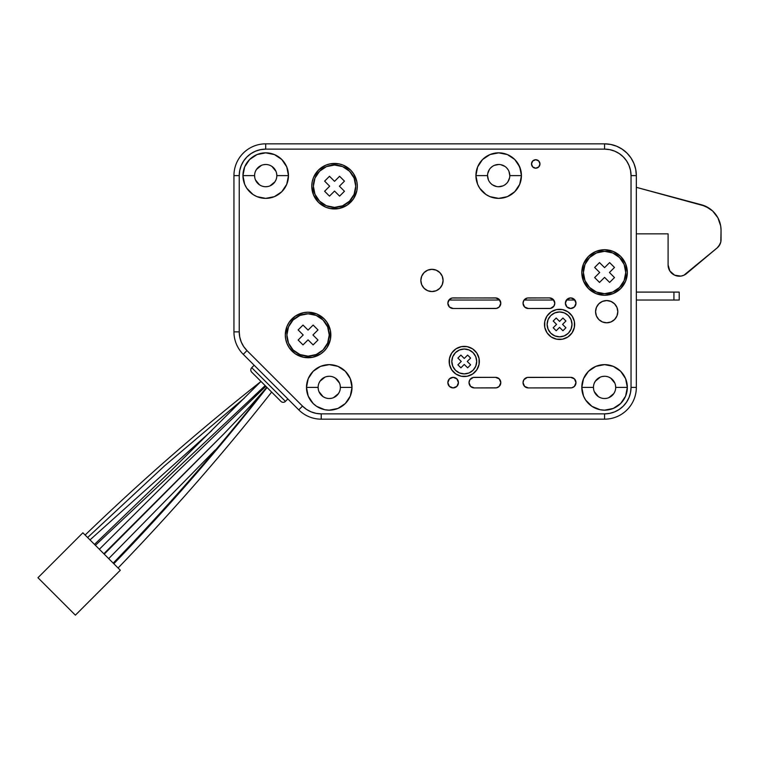 <?xml version="1.0" encoding="UTF-8"?>
<svg xmlns="http://www.w3.org/2000/svg" width="759" height="759" viewBox="0 0 759 759"><rect width="100%" height="100%" fill="white"/><g stroke="black" fill="none" stroke-linecap="round" stroke-linejoin="round"><path stroke-width="1.14" d="M508.615 155.13L510.816 156.345M443.085 280.441A11.119 11.119 0 0 1 431.966 291.56A11.119 11.119 0 0 1 420.847 280.441L421.691 284.701L424.101 288.306L427.706 290.716L431.966 291.56L436.216 290.716L439.822 288.306L442.231 284.701L443.085 280.441L442.231 276.191L439.822 272.585L436.216 270.176L431.966 269.322L427.706 270.176L424.101 272.585L421.691 276.191L420.847 280.441A11.119 11.119 0 0 1 431.966 269.322A11.119 11.119 0 0 1 443.085 280.441M617.807 311.683A11.119 11.119 0 0 1 606.688 322.803A11.119 11.119 0 0 1 595.568 311.683L596.413 315.934L598.823 319.548L602.428 321.958L606.688 322.803L610.938 321.958L614.543 319.548L616.963 315.934L617.807 311.683L616.963 307.423L614.543 303.818L610.938 301.408L606.688 300.564L602.428 301.408L598.823 303.818L596.413 307.423L595.568 311.683A11.119 11.119 0 0 1 606.688 300.564A11.119 11.119 0 0 1 617.807 311.683L617.589 313.856M539.972 163.963A4.231 4.231 0 0 1 535.74 168.194A4.231 4.231 0 0 1 531.499 163.963L532.742 166.961L535.74 168.194L538.729 166.961L539.972 163.963L538.729 160.965L535.74 159.722L532.742 160.965L531.499 163.963A4.231 4.231 0 0 1 535.74 159.722A4.231 4.231 0 0 1 539.972 163.963M285.422 401.378L251.722 367.688A3.178 3.178 0 0 0 251.722 372.176L280.925 401.378A3.178 3.178 0 0 0 285.422 401.378L287.851 398.949L285.422 401.378A3.178 3.178 0 0 1 280.925 401.378L251.722 372.176A3.178 3.178 0 0 1 251.722 367.688L285.422 401.378M254.161 365.25L251.722 367.688L254.161 365.25M451.814 361.455A12.438 12.438 0 0 1 464.261 349.007A12.438 12.438 0 0 1 476.699 361.455A12.438 12.438 0 0 0 464.261 349.007A12.438 12.438 0 0 0 451.814 361.455L452.762 356.692L455.466 352.65L459.499 349.956L464.261 349.007L469.024 349.956L473.056 352.65L475.76 356.692L476.699 361.455L475.76 366.217L473.056 370.25L469.024 372.944L464.261 373.893L459.499 372.944L455.466 370.25L452.762 366.217L451.814 361.455A12.438 12.438 0 0 0 464.261 373.893A12.438 12.438 0 0 0 476.699 361.455A12.438 12.438 0 0 1 464.261 373.893A12.438 12.438 0 0 1 451.814 361.455L452.06 359.026M461.32 376.255L467.202 376.255L472.648 373.997L476.804 369.832L479.062 364.396L479.062 358.504L476.804 353.068L472.648 348.903L467.202 346.654L461.32 346.654L455.874 348.903L451.709 353.068L449.461 358.504L449.461 364.396L451.709 369.832L455.874 373.997L461.32 376.255A15.085 15.085 0 0 0 479.346 361.455A15.085 15.085 0 0 1 464.261 376.54A15.085 15.085 0 0 1 449.167 361.455A15.085 15.085 0 0 0 461.311 376.246M547.125 324.387A12.438 12.438 0 0 1 559.563 311.949A12.438 12.438 0 0 1 572.001 324.387A12.438 12.438 0 0 0 559.563 311.949A12.438 12.438 0 0 0 547.125 324.387L548.064 319.624L550.768 315.592L554.801 312.898L559.563 311.949L564.326 312.898L568.358 315.592L571.062 319.624L572.001 324.387L571.062 329.15L568.358 333.192L564.326 335.886L559.563 336.835L554.801 335.886L550.768 333.192L548.064 329.15L547.125 324.387A12.438 12.438 0 0 0 559.563 336.835A12.438 12.438 0 0 0 572.001 324.387A12.438 12.438 0 0 1 559.563 336.835A12.438 12.438 0 0 1 547.125 324.387L547.362 321.958M572.106 332.774L574.364 327.338L574.364 321.446L572.106 316.01L567.95 311.845L562.504 309.587L556.622 309.587L551.176 311.845L547.021 316.01L544.763 321.446L544.763 327.338L547.021 332.774L551.176 336.939L556.622 339.188L562.504 339.188L567.95 336.939L572.106 332.774A15.085 15.085 0 0 0 574.658 324.397A15.085 15.085 0 0 1 559.563 339.482A15.085 15.085 0 0 1 544.478 324.387A15.085 15.085 0 0 0 567.941 336.939M615.691 387.394A11.119 11.119 0 0 1 604.572 398.513A11.119 11.119 0 0 1 593.453 387.394A11.119 11.119 0 0 0 604.572 398.513A11.119 11.119 0 0 0 615.691 387.394L627.332 387.394A22.77 22.77 0 0 1 604.572 410.164A22.77 22.77 0 0 1 581.802 387.394L593.453 387.394L581.802 387.394L583.538 396.113L585.635 400.04L591.916 406.331L600.122 409.727L604.572 410.164L613.281 408.427L620.663 403.494L625.606 396.113L627.332 387.394L625.606 378.684L620.663 371.293L613.281 366.36L604.572 364.633L595.853 366.36L588.472 371.293L583.538 378.684L581.802 387.394A22.77 22.77 0 0 1 604.572 364.633A22.77 22.77 0 0 1 627.332 387.394L615.691 387.394A11.119 11.119 0 0 0 604.572 376.274A11.119 11.119 0 0 0 593.453 387.394A11.119 11.119 0 0 1 604.572 376.274A11.119 11.119 0 0 1 615.691 387.394L615.473 385.23M340.364 387.394A11.119 11.119 0 0 1 329.245 398.513A11.119 11.119 0 0 1 318.125 387.394A11.119 11.119 0 0 0 329.245 398.513A11.119 11.119 0 0 0 340.364 387.394L352.015 387.394A22.77 22.77 0 0 1 329.245 410.164A22.77 22.77 0 0 1 306.484 387.394L318.125 387.394L306.484 387.394L308.211 396.113L313.144 403.494L316.598 406.331L324.805 409.727L329.245 410.164L337.964 408.427L345.345 403.494L350.279 396.113L352.015 387.394L350.279 378.684L345.345 371.293L337.964 366.36L329.245 364.633L320.535 366.36L313.144 371.293L308.211 378.684L306.484 387.394A22.77 22.77 0 0 1 329.245 364.633A22.77 22.77 0 0 1 352.015 387.394L340.364 387.394A11.119 11.119 0 0 0 329.245 376.274A11.119 11.119 0 0 0 318.125 387.394A11.119 11.119 0 0 1 329.245 376.274A11.119 11.119 0 0 1 340.364 387.394L340.155 385.23M509.792 175.614A11.119 11.119 0 0 1 498.672 186.733A11.119 11.119 0 0 1 487.553 175.614A11.119 11.119 0 0 0 498.672 186.733A11.119 11.119 0 0 0 509.792 175.614L521.442 175.614A22.77 22.77 0 0 1 498.672 198.374A22.77 22.77 0 0 1 475.912 175.614L487.553 175.614L475.912 175.614L477.639 184.323L479.745 188.26L486.026 194.541L489.963 196.647L498.672 198.374L507.391 196.647L514.773 191.704L519.706 184.323L521.442 175.614L519.706 166.895L514.773 159.513L507.391 154.58L498.672 152.844L489.963 154.58L482.572 159.513L477.639 166.895L475.912 175.614A22.77 22.77 0 0 1 498.672 152.844A22.77 22.77 0 0 1 521.442 175.614L521.234 172.549L521.442 175.614L509.792 175.614A11.119 11.119 0 0 0 498.672 164.494A11.119 11.119 0 0 0 487.553 175.614A11.119 11.119 0 0 1 498.672 164.494A11.119 11.119 0 0 1 509.792 175.614L508.947 171.354M276.826 175.614A11.119 11.119 0 0 1 265.707 186.733A11.119 11.119 0 0 1 254.597 175.614A11.119 11.119 0 0 0 265.707 186.733A11.119 11.119 0 0 0 276.826 175.614L288.477 175.614A22.77 22.77 0 0 1 265.707 198.374A22.77 22.77 0 0 1 242.946 175.614L254.597 175.614L242.946 175.614L244.673 184.323L246.779 188.26L253.06 194.541L256.997 196.647L265.707 198.374L274.426 196.647L281.807 191.704L286.741 184.323L288.477 175.614L286.741 166.895L281.807 159.513L274.426 154.58L265.707 152.844L256.997 154.58L249.616 159.513L244.673 166.895L242.946 175.614A22.77 22.77 0 0 1 265.707 152.844A22.77 22.77 0 0 1 288.477 175.614L276.826 175.614A11.119 11.119 0 0 0 265.707 164.494A11.119 11.119 0 0 0 254.597 175.614A11.119 11.119 0 0 1 265.707 164.494A11.119 11.119 0 0 1 276.826 175.614L276.618 173.441M286.893 334.975A21.176 21.176 0 0 1 308.069 313.799A21.176 21.176 0 0 1 329.245 334.975A21.176 21.176 0 0 0 308.069 313.799A21.176 21.176 0 0 0 286.893 334.975A21.176 21.176 0 0 0 308.069 356.161A21.176 21.176 0 0 0 329.245 334.975A21.176 21.176 0 0 1 308.069 356.161A21.176 21.176 0 0 1 286.893 334.975L288.505 326.873L293.097 320.004L299.966 315.412L308.069 313.799L316.171 315.412L323.04 320.004L327.632 326.873L329.245 334.975L327.632 343.087L323.04 349.956L316.171 354.548L308.069 356.161L299.966 354.548L293.097 349.956L288.505 343.087L286.893 334.975M285.299 335.004A22.77 22.77 0 0 0 285.735 339.396L287.035 343.694A22.77 22.77 0 0 0 295.412 353.903M285.745 339.444A22.77 22.77 0 0 0 287.025 343.675L289.141 347.631L295.422 353.912A22.77 22.77 0 0 0 303.619 357.309M295.422 353.912L303.628 357.309A22.77 22.77 0 0 0 324.159 351.085M303.628 357.309L312.509 357.309L320.715 353.912L324.169 351.075A22.77 22.77 0 0 0 330.839 334.975A22.77 22.77 0 0 1 308.069 357.745A22.77 22.77 0 0 1 285.299 334.975L285.735 339.425M583.386 272.5A21.176 21.176 0 0 1 604.572 251.324A21.176 21.176 0 0 1 625.748 272.5A21.176 21.176 0 0 0 604.572 251.324A21.176 21.176 0 0 0 583.386 272.5A21.176 21.176 0 0 0 604.572 293.686A21.176 21.176 0 0 0 625.748 272.5A21.176 21.176 0 0 1 604.572 293.686A21.176 21.176 0 0 1 583.386 272.5L584.999 264.398L589.591 257.529L596.46 252.937L604.572 251.324L612.674 252.937L619.543 257.529L624.135 264.398L625.748 272.5L624.135 280.602L619.543 287.481L612.674 292.073L604.572 293.686L596.46 292.073L589.591 287.481L584.999 280.602L583.386 272.5M581.802 272.5A22.77 22.77 0 0 0 609.003 294.834A22.77 22.77 0 0 0 627.332 272.5A22.77 22.77 0 0 1 604.572 295.27A22.77 22.77 0 0 1 581.802 272.5L583.538 281.219L588.472 288.6L595.853 293.534L604.572 295.27L613.281 293.534L620.663 288.6L625.606 281.219L627.332 272.5L625.606 263.79L620.663 256.4L613.281 251.466L604.572 249.739L595.853 251.466L588.472 256.4L583.538 263.79L581.802 272.5A22.77 22.77 0 0 1 604.572 249.739A22.77 22.77 0 0 1 627.332 272.5A22.77 22.77 0 0 0 600.141 250.166A22.77 22.77 0 0 0 581.802 272.5M313.363 186.202A21.176 21.176 0 0 1 334.539 165.026A21.176 21.176 0 0 1 355.724 186.202A21.176 21.176 0 0 0 334.539 165.026A21.176 21.176 0 0 0 313.363 186.202A21.176 21.176 0 0 0 334.539 207.378A21.176 21.176 0 0 0 355.724 186.202A21.176 21.176 0 0 1 334.539 207.378A21.176 21.176 0 0 1 313.363 186.202L314.976 178.099L319.567 171.221L326.436 166.629L334.539 165.026L342.651 166.629L349.519 171.221L354.111 178.099L355.724 186.202L354.111 194.304L349.519 201.173L342.651 205.765L334.539 207.378L326.436 205.765L319.567 201.173L314.976 194.304L313.363 186.202M330.089 163.878A22.77 22.77 0 0 0 311.778 186.202A22.77 22.77 0 0 1 334.539 163.432A22.77 22.77 0 0 1 357.309 186.202L356.872 181.762L353.476 173.555L350.639 170.101L343.258 165.168L338.979 163.868L330.099 163.868L325.829 165.168L318.438 170.101L313.505 177.483L312.215 181.762L311.778 186.202L313.505 194.911L318.438 202.302L325.829 207.235L330.099 208.526A22.77 22.77 0 0 0 356.863 190.661L357.309 186.202A22.77 22.77 0 0 1 334.539 208.962A22.77 22.77 0 0 1 311.778 186.202A22.77 22.77 0 0 0 318.429 202.292M318.457 202.311A22.77 22.77 0 0 0 330.089 208.526M356.872 190.613A22.77 22.77 0 0 0 357.309 186.23M495.494 297.917A5.294 5.294 0 0 1 500.798 303.211L499.242 299.463L495.494 297.917L452.108 298.021L449.394 299.463L447.848 303.211L449.394 306.959L453.142 308.505L496.528 308.401L499.242 306.959L500.798 303.211A5.294 5.294 0 0 1 495.494 308.505L453.142 308.505A5.294 5.294 0 0 1 447.848 303.211A5.294 5.294 0 0 1 453.142 297.917L496.528 298.021M549.507 297.917A5.294 5.294 0 0 1 554.801 303.211L553.245 299.463L549.507 297.917L527.296 298.021L523.919 300.27L523.027 303.211L524.583 306.959L528.321 308.505L550.541 308.401L553.909 306.152L554.801 303.211A5.294 5.294 0 0 1 549.507 308.505L528.321 308.505A5.294 5.294 0 0 1 523.027 303.211A5.294 5.294 0 0 1 528.321 297.917L549.507 297.917M574.914 300.033L566.451 300.033L574.914 300.033A5.294 5.294 0 0 1 570.683 308.505A5.294 5.294 0 0 1 565.389 303.211L566.935 306.959L570.683 308.505L574.43 306.959L575.977 303.211L574.43 299.463L570.683 297.917L566.935 299.463L565.389 303.211A5.294 5.294 0 0 1 570.683 297.917A5.294 5.294 0 0 1 575.872 304.236M458.436 382.631A5.294 5.294 0 0 1 453.142 387.925A5.294 5.294 0 0 1 447.848 382.631L449.394 386.378L453.142 387.925L456.89 386.378L458.436 382.631L456.89 378.883L453.142 377.337L449.394 378.883L447.848 382.631A5.294 5.294 0 0 1 453.142 377.337A5.294 5.294 0 0 1 458.436 382.631M496.528 377.441L495.494 377.337A5.294 5.294 0 0 1 500.798 382.631L499.242 378.883L495.494 377.337L473.284 377.441L469.916 379.69L469.024 382.631L470.58 386.378L474.318 387.925L496.528 387.821L499.242 386.378L500.798 382.631A5.294 5.294 0 0 1 495.494 387.925L474.318 387.925A5.294 5.294 0 0 1 469.024 382.631A5.294 5.294 0 0 1 474.318 377.337L495.494 377.337L474.318 377.337M570.683 377.337A5.294 5.294 0 0 1 575.977 382.631L574.43 378.883L570.683 377.337L527.296 377.441L523.919 379.69L523.027 382.631L524.583 386.378L528.321 387.925L571.717 387.821L574.43 386.378L575.977 382.631A5.294 5.294 0 0 1 570.683 387.925L528.321 387.925A5.294 5.294 0 0 1 523.027 382.631A5.294 5.294 0 0 1 528.321 377.337L570.683 377.337A5.294 5.294 0 0 1 575.094 385.563L575.578 384.661M520.617 169.542L517.828 163.308M521.091 171.657L521.234 172.54L521.091 171.657M476.728 169.542L476.462 170.614M255.565 151.164L260.546 149.646L265.707 149.134L604.572 149.134L609.733 149.646L614.695 151.155L619.278 153.603L623.291 156.895L626.583 160.899L629.031 165.481L630.53 170.443L631.042 175.614L631.042 387.394L630.53 392.564L629.031 397.526L626.583 402.099L623.291 406.112L619.278 409.405L614.695 411.852L609.733 413.361L604.572 413.873L321.228 413.873L316.067 413.361L311.095 411.852L306.522 409.405L302.509 406.112L246.988 350.601L243.696 346.588L241.248 341.996M241.258 342.015L239.749 337.043L239.237 331.882L239.237 175.614L239.749 170.443L241.258 165.481L243.696 160.899L246.988 156.895L251.001 153.603L255.584 151.155M243.924 169.001L243.383 171.173M287.5 182.217L288.041 180.054M582.779 380.79L582.238 382.953M626.355 394.006L626.896 391.834M460.893 355.089L464.261 358.457L467.629 355.089L470.627 358.087L467.259 361.455L470.627 364.823L467.259 361.455L470.627 358.087L467.629 355.089L464.261 358.457L460.893 355.089L457.895 358.087L461.263 361.455L457.895 364.823L460.893 367.821L464.261 364.443L467.629 367.821L464.261 364.443L460.893 367.821L457.895 364.823L461.263 361.455L457.895 358.087L460.893 355.089L457.895 358.087M556.195 318.021L559.563 321.399L562.931 318.021L565.929 321.019L562.561 324.387L565.929 327.755L562.561 324.387L565.929 321.019L562.931 318.021L559.563 321.399L556.195 318.021L553.197 321.019L556.565 324.387L553.197 327.755L556.195 330.753L559.563 327.385L562.931 330.753L559.563 327.385L556.195 330.753L553.197 327.755L556.565 324.387L553.197 321.019L556.195 318.021L553.197 321.019M599.515 262.586L604.572 267.633L609.619 262.586L614.486 267.453L609.439 272.5L614.486 277.557L609.439 272.5L614.486 267.453L609.619 262.586L604.572 267.633L599.515 262.586L594.648 267.453L599.705 272.5L594.648 277.557L599.515 282.424L604.572 277.367L609.619 282.424L604.572 277.367L599.515 282.424L594.648 277.557L599.705 272.5L594.648 267.453L599.515 262.586L594.648 267.453M303.012 325.061L308.069 330.108L313.125 325.061L317.993 329.928L312.936 334.975L317.993 340.032L312.936 334.975L317.993 329.928L313.125 325.061L308.069 330.108L303.012 325.061L298.145 329.928L303.202 334.975L298.145 340.032L303.012 344.899L308.069 339.842L313.125 344.899L308.069 339.842L303.012 344.899L298.145 340.032L303.202 334.975L298.145 329.928L303.012 325.061L298.145 329.928M329.491 176.278L334.539 181.335L339.596 176.278L344.463 181.145L339.406 186.202L344.463 191.259L339.406 186.202L344.463 181.145L339.596 176.278L334.539 181.335L329.491 176.278L324.624 181.145L329.672 186.202L324.624 191.259L329.491 196.126L334.539 191.069L339.596 196.126L334.539 191.069L329.491 196.126L324.624 191.259L329.672 186.202L324.624 181.145L329.491 176.278L324.624 181.145M636.336 175.614L631.042 175.614L631.042 387.394A26.47 26.47 0 0 1 604.572 413.873L604.572 419.167L604.572 413.873L321.228 413.873A26.47 26.47 0 0 1 302.509 406.112L298.761 409.86L243.25 354.339L246.988 350.601L243.25 354.339A31.764 31.764 0 0 1 233.943 331.882L233.943 175.614L239.237 175.614A26.47 26.47 0 0 1 265.707 149.134L604.572 149.134A26.47 26.47 0 0 1 631.042 175.614L636.336 175.614L636.336 387.394L631.042 387.394L636.336 387.394A31.764 31.764 0 0 1 604.572 419.167L321.228 419.167L321.228 413.873L321.228 419.167A31.764 31.764 0 0 1 298.761 409.86A31.764 31.764 0 0 0 321.228 419.167L604.572 419.167A31.764 31.764 0 0 0 636.336 387.394L636.336 175.614L635.729 169.409L633.917 163.451L630.985 157.957L627.029 153.147L622.219 149.2L616.725 146.259L610.767 144.457L604.572 143.84L265.707 143.84A31.764 31.764 0 0 0 233.943 175.614L233.943 331.882A31.764 31.764 0 0 0 243.25 354.339L298.761 409.86L302.509 406.112L246.988 350.601A26.47 26.47 0 0 1 239.237 331.882L233.943 331.882L239.237 331.882L239.237 175.614L233.943 175.614A31.764 31.764 0 0 1 265.707 143.84L265.707 149.134L265.707 143.84L604.572 143.84A31.764 31.764 0 0 1 636.336 175.614A31.764 31.764 0 0 0 604.572 143.84L604.572 149.134L604.572 143.84M623.5 400.04L625.606 396.113L623.5 400.04M503.113 153.28L498.672 152.844M246.779 162.957L244.673 166.895L246.779 162.957M324.169 351.075L326.996 347.631L330.402 339.425L330.402 330.535L326.996 322.328L324.169 318.884L316.778 313.941L308.069 312.215L303.628 312.651L295.422 316.048L289.141 322.328L287.035 326.266L285.299 334.975A22.77 22.77 0 0 1 308.069 312.215A22.77 22.77 0 0 1 330.839 334.975A22.77 22.77 0 0 0 324.178 318.884M330.099 208.526L338.979 208.526L347.186 205.129L353.476 198.849L356.872 190.642M438.142 271.2L436.216 270.176M435.192 269.806L434.565 269.635M537.363 167.872L538.729 166.961M477.639 184.323L478.028 185.196M521.006 180.054L521.442 175.614M320.535 408.427L321.199 408.693M306.921 382.953L306.484 387.394M585.635 400.04L586.062 400.657M595.853 408.427L596.878 408.826M604.572 364.633L600.122 365.07M265.707 198.374L270.157 197.938M284.644 162.957L284.217 162.35M274.426 154.58L273.401 154.181M448.74 300.27L448.246 301.181M500.39 301.181L499.896 300.27A5.294 5.294 0 0 1 495.494 308.505M553.909 306.152L554.393 305.241M571.717 298.021L570.683 297.917M566.28 300.27L565.787 301.181M575.872 304.255A5.294 5.294 0 0 1 575.094 306.143L575.578 305.241M448.74 379.69L448.246 380.601M469.916 379.69L469.432 380.601M500.39 380.601L499.896 379.69A5.294 5.294 0 0 1 495.494 387.925M575.075 385.581A5.294 5.294 0 0 1 570.683 387.925M495.494 377.337A5.294 5.294 0 0 1 499.896 379.68M575.075 306.162A5.294 5.294 0 0 1 570.683 308.505M499.735 300.033L448.901 300.033L499.735 300.033A5.294 5.294 0 0 1 499.896 300.26M357.309 186.173A22.77 22.77 0 0 0 356.872 181.78M356.863 181.733A22.77 22.77 0 0 0 355.582 177.492M355.573 177.483A22.77 22.77 0 0 0 330.118 163.868M321.892 167.274L320.839 168.024M350.639 202.302L353.476 198.849M339.596 196.126L344.463 191.259M613.281 251.466L612.105 251.02M595.853 293.534L596.697 293.866M609.619 282.424L614.486 277.557M324.159 318.875A22.77 22.77 0 0 0 303.638 312.651M303.619 312.651A22.77 22.77 0 0 0 295.431 316.038M295.412 316.057A22.77 22.77 0 0 0 285.745 330.507M285.735 330.563A22.77 22.77 0 0 0 285.299 334.947M308.069 312.215L306.864 312.243M291.968 318.884L289.141 322.328M313.125 344.899L317.993 340.032M324.624 191.259L329.491 196.126M344.463 181.145L339.596 176.278M298.145 340.032L303.012 344.899M317.993 329.928L313.125 325.061M594.648 277.557L599.515 282.424M614.486 267.453L609.619 262.586M255.441 171.354L256.466 169.437L255.441 171.354M256.466 169.437L261.457 165.339L259.531 166.363M263.544 164.703L265.707 164.494M269.967 165.339L271.893 166.363L269.967 165.339M271.893 166.363L275.982 171.354L274.957 169.437M275.982 179.864L274.957 181.79L275.982 179.864M274.957 181.79L269.967 185.879L271.893 184.854M267.88 186.515L265.707 186.733M261.457 185.879L259.531 184.854L261.457 185.879M259.531 184.854L255.441 179.864L256.466 181.79M254.806 177.777L254.597 175.614M594.297 383.143L595.322 381.217L594.297 383.143M595.322 381.217L600.312 377.128L598.386 378.153M602.399 376.492L604.572 376.274M608.822 377.128L610.748 378.153L608.822 377.128M610.748 378.153L614.837 383.143L613.813 381.217M614.837 391.653L613.813 393.57L614.837 391.653M613.813 393.57L608.822 397.669L610.748 396.644M606.735 398.304L604.572 398.513M600.312 397.669L598.386 396.644L600.312 397.669M598.386 396.644L594.297 391.653L595.322 393.57M593.661 389.566L593.453 387.394M318.979 383.143L320.004 381.217L318.979 383.143M320.004 381.217L324.994 377.128L323.068 378.153M327.082 376.492L329.245 376.274M333.505 377.128L335.421 378.153L333.505 377.128M335.421 378.153L339.52 383.143L338.495 381.217M339.52 391.653L338.495 393.57L339.52 391.653M338.495 393.57L333.505 397.669L335.421 396.644M331.417 398.304L329.245 398.513M324.994 397.669L323.068 396.644L324.994 397.669M323.068 396.644L318.979 391.653L320.004 393.57M318.344 389.566L318.125 387.394M487.942 155.538L486.538 156.345M485.76 156.857L482.733 159.362M482.183 159.912L480.086 162.464M479.517 163.308L477.753 166.648M476.254 171.657L475.912 175.614M511.319 194.541L512.097 194M517.268 162.464L515.162 159.912M514.621 159.362L511.594 156.857M544.478 324.387A15.085 15.085 0 0 1 559.563 309.302A15.085 15.085 0 0 1 574.658 324.387A15.085 15.085 0 0 0 573.51 318.638L574.364 321.446M573.5 318.6A15.085 15.085 0 0 0 567.96 311.845M567.941 311.835A15.085 15.085 0 0 0 545.626 318.6M559.563 309.302L558.937 309.311M556.622 339.188L559.563 339.482M572.001 324.387L571.764 326.816M559.563 336.835L557.134 336.598M559.563 311.949L561.992 312.186M562.931 330.753L565.929 327.755M449.461 358.504L449.167 361.455A15.085 15.085 0 0 1 464.261 346.36A15.085 15.085 0 0 1 479.346 361.455A15.085 15.085 0 0 0 455.884 348.903M451.709 353.068A15.085 15.085 0 0 0 449.167 361.436M470.039 347.508L467.202 346.654M467.202 376.255L470.039 375.392M476.699 361.455L476.462 363.884M464.261 373.893L461.833 373.656M464.261 349.007L466.69 349.244M467.629 367.821L470.627 364.823M553.197 327.755L556.195 330.753M565.929 321.019L562.931 318.021M457.895 364.823L460.893 367.821M470.627 358.087L467.629 355.089M503.748 153.413L505.285 153.821M489.432 181.79L490.817 183.469L489.432 181.79M504.849 184.854L506.538 183.469L504.849 184.854M507.923 169.437L506.538 167.748L507.923 169.437M492.496 166.363L490.817 167.748L492.496 166.363M487.553 175.614L488.407 179.864M492.496 184.854L496.509 186.515M498.672 186.733L502.932 185.879M507.923 181.79L509.583 177.777M504.849 166.363L500.845 164.703M498.672 164.494L494.422 165.339M489.432 169.437L487.771 173.441M267.045 387.498C218.953 449.015 167.872 507.762 113.812 563.728C167.872 507.762 218.953 449.015 267.045 387.498M103.841 553.757L224.285 433.436L104.211 554.127L224.285 433.436L250.868 405.505L265.356 388.959M87.608 537.524L164.39 466.007L244.464 398.01L164.39 466.007L87.608 537.524M95.397 545.313L265.147 385.6L95.397 545.313M120.311 570.227L82.873 532.79L37.95 577.722L75.388 615.16L120.311 570.227L82.873 532.79L37.95 577.722L75.388 615.16L120.311 570.227M668.1 233.848L636.336 233.848L668.1 233.848L668.1 264.976L668.1 233.848M686.553 273.582A11.233 11.233 0 0 1 668.1 264.976L669.865 271.01L674.59 275.156L680.804 276.115L683.859 275.261L717.264 247.813L686.553 273.582M721.05 239.702A10.588 10.588 0 0 1 717.264 247.813L718.858 246.144L720.803 241.988L721.05 230.338L721.05 239.702M701.43 204.769A26.47 26.47 0 0 1 721.05 230.338L720.699 226.03L717.929 217.861L712.673 211.021L705.5 206.23L636.336 187.331L701.43 204.769L709.285 208.327M668.1 264.976L669.865 271.01M677.626 276.077L680.804 276.115M717.264 247.813L720.054 244.17M721.05 230.338L720.699 226.03L717.929 217.861M715.576 214.228L712.673 211.021M553.738 300.033L524.089 300.033L553.738 300.033M636.336 292.092L679.22 292.092L673.926 292.092L673.926 300.033L679.22 300.033L679.22 292.092L679.22 300.033L636.336 300.033L673.926 300.033L673.926 292.092L636.336 292.092M118.072 567.988C172.208 511.936 223.393 453.303 271.637 392.09M108.708 558.624L215.177 450.03M85.122 535.038C141.193 480.931 199.816 429.736 260.982 381.435L171.686 470.068L94.486 544.402M99.353 549.269L175.31 473.682L265.84 386.312M89.989 539.905L211.799 430.581M266.77 387.223C218.573 448.474 167.378 507.107 113.205 563.121"/></g></svg>
